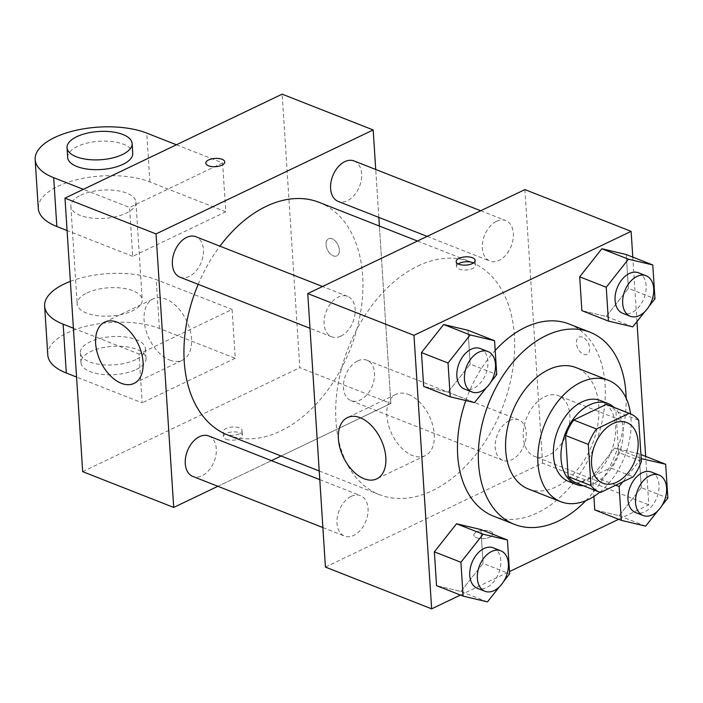<?xml version="1.0" encoding="UTF-8"?>
<svg xmlns="http://www.w3.org/2000/svg" width="703" height="703" viewBox="0 0 703 703"><rect width="100%" height="100%" fill="white"/><g stroke="black" fill="none" stroke-linecap="round" stroke-linejoin="round"><path stroke-width="0.53" stroke-dasharray="3.52 2.64" d="M544.667 396.764A32.602 21.565 -68.5 0 1 558.49 395.727A32.602 21.565 -68.5 0 1 566.627 433.953A32.602 21.565 -68.5 0 1 534.631 456.405A32.602 21.565 -68.5 0 1 523.814 427.776A32.602 21.565 -68.5 0 1 544.667 396.764M641.373 461.405L618.614 452.451L615.96 411.334L638.719 420.28M607.48 404.805A42.083 27.83 -68.5 0 1 615.96 411.334M618.614 452.451A42.083 27.83 -68.5 0 1 610.459 467.899L633.218 476.845M576.68 483.128A42.083 27.83 -68.5 0 0 577.813 483.523L610.459 467.899M583.393 485.764A43.472 28.744 111.5 0 0 623.104 429.111A43.472 28.744 111.5 0 0 614.194 407.441M600.397 400.525A43.472 28.744 -68.5 0 1 615.512 426.123A43.472 28.744 -68.5 0 1 600.968 468.883A43.472 28.744 -68.5 0 1 568.586 481.441M577.813 483.523L600.573 492.478M599.756 492.197A65.203 43.12 111.5 0 0 631.03 418.698A65.203 43.12 111.5 0 0 630.547 413.874M528.392 488.989A65.203 43.12 111.5 0 0 576.961 470.166A65.203 43.12 111.5 0 0 598.78 406.026A65.203 43.12 111.5 0 0 576.109 367.625M585.863 500.668A103.244 68.279 111.5 0 0 626.145 398.214M569.166 324.021A103.244 68.279 -68.5 0 1 605.063 384.822A103.244 68.279 -68.5 0 1 570.52 486.379A103.244 68.279 -68.5 0 1 493.611 516.187M465.825 400.543A103.244 68.279 -68.5 0 1 495.193 350.481M645.679 526.143L619.123 515.703L594.764 509.921L619.123 515.703L641.294 487.645L639.106 453.804L614.747 448.022L592.576 476.08L593.894 496.459L592.576 476.08L615.766 485.202M487.469 601.891L460.913 591.451L436.554 585.669L460.913 591.451L483.084 563.393L480.896 529.552L483.084 563.393L509.64 573.833M460.439 595.063L509.49 571.574M618.649 519.315L648.807 504.868L645.67 456.379M636.953 321.596L632.788 257.113M632.788 326.869L606.241 316.429L581.873 310.647L606.241 316.429L628.412 288.371L626.224 254.53L628.412 288.371L654.968 298.81M474.578 402.617L448.022 392.177L423.663 386.404L448.022 392.177L470.202 364.119L468.013 330.287L470.202 364.119L496.749 374.558M325.436 567.084L542.593 463.11L648.807 504.868M542.593 463.11L524.904 189.599M582.515 337.194A9.508 5.817 -115.6 0 0 578.956 337.168A9.508 5.817 -115.6 0 0 577.822 348.257A9.508 5.817 -115.6 0 0 587.172 354.321A9.508 5.817 -115.6 0 0 589.263 345.797A9.508 5.817 -115.6 0 0 582.515 337.194M417.907 266.006A124.976 82.646 -68.5 0 1 470.905 262.034A124.976 82.646 -68.5 0 1 502.091 408.584A124.976 82.646 -68.5 0 1 379.444 494.657A124.976 82.646 -68.5 0 1 337.994 384.884A124.976 82.646 -68.5 0 1 417.907 266.006M351.245 496.318A21.731 14.376 -68.5 0 1 360.463 495.633A21.731 14.376 -68.5 0 1 365.885 521.116A21.731 14.376 -68.5 0 1 344.558 536.081A21.731 14.376 -68.5 0 1 337.352 516.995A21.731 14.376 -68.5 0 1 351.245 496.318M509.464 420.57A21.731 14.376 -68.5 0 1 518.673 419.876A21.731 14.376 -68.5 0 1 524.104 445.359A21.731 14.376 -68.5 0 1 502.768 460.333A21.731 14.376 -68.5 0 1 495.562 441.238A21.731 14.376 -68.5 0 1 509.464 420.57M496.573 221.296A21.731 14.376 -68.5 0 1 505.791 220.601A21.731 14.376 -68.5 0 1 511.213 246.094A21.731 14.376 -68.5 0 1 489.886 261.059A21.731 14.376 -68.5 0 1 482.68 241.973A21.731 14.376 -68.5 0 1 496.573 221.296M340.885 336.122A21.731 14.376 111.5 0 0 354.787 315.445A21.731 14.376 111.5 0 0 347.581 296.358A21.731 14.376 111.5 0 0 326.245 311.324A21.731 14.376 111.5 0 0 331.675 336.816A21.731 14.376 111.5 0 0 340.885 336.122M489.965 537.101A9.508 4.13 -3.7 0 0 492.821 533.876A9.508 4.13 -3.7 0 0 483.066 530.361A9.508 4.13 -3.7 0 0 473.84 535.097A9.508 4.13 -3.7 0 0 479.771 538.507A9.508 4.13 -3.7 0 0 489.965 537.101A9.508 4.13 -3.7 0 0 492.821 533.867A9.508 4.13 -3.7 0 0 483.066 530.361A9.508 4.13 -3.7 0 0 473.84 535.097A9.508 4.13 -3.7 0 0 479.771 538.498A9.508 4.13 -3.7 0 0 489.965 537.092M473.418 262.948A9.508 4.13 176.3 0 1 475.448 265.286A9.508 4.13 176.3 0 1 466.23 270.022A9.508 4.13 176.3 0 1 456.475 266.516A9.508 4.13 176.3 0 1 458.189 263.933M408.601 394.497A33.964 20.765 64.4 0 1 432.723 425.21A33.964 20.765 64.4 0 1 425.236 455.658A33.964 20.765 64.4 0 1 391.843 433.997A33.964 20.765 64.4 0 1 395.903 394.392A33.964 20.765 64.4 0 1 408.601 394.497M582.506 337.203A9.508 5.817 -115.6 0 0 578.956 337.168A9.508 5.817 -115.6 0 0 577.813 348.257A9.508 5.817 -115.6 0 0 587.163 354.321A9.508 5.817 -115.6 0 0 589.263 345.797A9.508 5.817 -115.6 0 0 582.506 337.203M319.171 202.376A124.976 82.646 -68.5 0 1 350.358 348.934A124.976 82.646 -68.5 0 1 227.71 434.999M198.193 284.337A124.976 82.646 -68.5 0 1 219.934 246.173M179.942 277.158A21.731 14.376 111.5 0 0 189.16 276.464A21.731 14.376 111.5 0 0 203.053 255.795A21.731 14.376 111.5 0 0 195.847 236.7M357.73 360.911A21.731 14.376 -68.5 0 1 366.94 360.226A21.731 14.376 -68.5 0 1 372.37 385.71A21.731 14.376 -68.5 0 1 351.034 400.675A21.731 14.376 -68.5 0 1 343.829 381.588A21.731 14.376 -68.5 0 1 357.73 360.911M354.057 160.952A21.731 14.376 -68.5 0 1 359.479 186.436A21.731 14.376 -68.5 0 1 338.152 201.41M208.729 435.974A21.731 14.376 -68.5 0 1 214.151 461.458A21.731 14.376 -68.5 0 1 192.824 476.432M390.859 403.46L379.392 226.058L390.859 403.46L281.13 456.001L390.859 403.46L299.821 367.669L282.14 94.158M378.829 217.403L375.727 169.467L378.829 217.403M217.886 486.283L271.455 460.632L217.886 486.283M486.432 387.617L490.94 381.914M480.342 348.556A21.731 14.376 -68.5 0 1 485.764 374.04A21.731 14.376 -68.5 0 1 464.437 389.014M448.022 392.177L470.202 364.119M499.323 586.891L503.831 581.188M493.234 547.822A21.731 14.376 -68.5 0 1 498.655 573.314A21.731 14.376 -68.5 0 1 477.328 588.279M460.913 591.451L483.084 563.393M644.651 311.86L649.15 306.156M638.552 272.799A21.731 14.376 -68.5 0 1 643.983 298.292A21.731 14.376 -68.5 0 1 622.647 313.257M606.241 316.429L628.412 288.371M657.533 511.134L662.041 505.431M641.198 458.602L622.858 481.801M651.444 472.073A21.731 14.376 -68.5 0 1 656.866 497.557A21.731 14.376 -68.5 0 1 635.538 512.531M619.123 515.703L641.294 487.645L667.85 498.084M641.294 487.645L639.106 453.804L640.925 454.516M639.106 453.804L614.747 448.022L641.18 458.418M614.747 448.022L592.576 476.08M205.794 163.158L205.794 163.166A9.508 4.13 -3.7 0 0 215.549 166.681A9.508 4.13 -3.7 0 0 224.775 161.945A9.508 4.13 -3.7 0 0 224.775 161.936L224.775 161.945M169.774 360.103A33.964 20.765 -115.6 0 0 182.464 360.208A33.964 20.765 -115.6 0 0 186.532 320.612A33.964 20.765 -115.6 0 0 153.131 298.951A33.964 20.765 -115.6 0 0 145.653 329.399A33.964 20.765 -115.6 0 0 169.774 360.103M226.19 439.305A9.508 4.13 -3.7 0 0 236.683 439.674A9.508 4.13 -3.7 0 0 242.465 435.447A9.508 4.13 -3.7 0 0 232.702 431.932A9.508 4.13 -3.7 0 0 223.484 436.668A9.508 4.13 -3.7 0 0 226.19 439.305M82.673 471.643L299.821 367.669M225.865 434.384A9.508 4.13 176.3 0 1 223.167 431.747A9.508 4.13 176.3 0 1 232.385 427.011A9.508 4.13 176.3 0 1 242.14 430.517A9.508 4.13 176.3 0 1 236.357 434.753A9.508 4.13 176.3 0 1 225.865 434.384M326.069 244.706A9.508 5.817 -115.6 0 0 330.041 253.598A9.508 5.817 -115.6 0 0 336.816 255.892A9.508 5.817 -115.6 0 0 337.95 244.802A9.508 5.817 -115.6 0 0 328.6 238.739A9.508 5.817 -115.6 0 0 326.069 244.706A9.508 5.817 64.4 0 1 328.591 238.739A9.508 5.817 64.4 0 1 337.941 244.811A9.508 5.817 64.4 0 1 336.807 255.892A9.508 5.817 64.4 0 1 330.032 253.598A9.508 5.817 64.4 0 1 326.06 244.706M176.418 144.774L222.623 162.938L225.777 211.779L132.709 256.34L129.554 207.499L83.358 189.335M222.623 162.938L129.554 207.499M47.786 354.962A65.203 28.322 176.3 0 1 87.427 325.964A65.203 28.322 176.3 0 1 159.388 328.477L235.25 358.302L232.095 309.461L139.027 354.022L142.191 402.863L76.557 377.054M235.25 358.302L142.191 402.863M80.617 195.285A32.602 14.165 176.3 0 1 115.573 190.434A32.602 14.165 176.3 0 1 135.916 202.13A32.602 14.165 176.3 0 1 104.29 218.361A32.602 14.165 176.3 0 1 70.845 206.331A32.602 14.165 176.3 0 1 80.617 195.285M225.777 211.779L149.915 181.945A65.203 28.322 -3.7 0 0 77.954 179.441A65.203 28.322 -3.7 0 0 38.305 208.44M132.709 256.34L67.075 230.531M86.935 292.966A32.602 14.165 176.3 0 1 121.891 288.116A32.602 14.165 176.3 0 1 142.226 299.812A32.602 14.165 176.3 0 1 110.608 316.042A32.602 14.165 176.3 0 1 77.163 304.012A32.602 14.165 176.3 0 1 86.935 292.966M73.393 328.213L139.027 354.022M70.362 281.367A65.203 28.322 176.3 0 1 156.224 279.636L232.095 309.461M67.681 157.49A32.602 14.165 176.3 0 1 77.462 146.444A32.602 14.165 176.3 0 1 112.418 141.593A32.602 14.165 176.3 0 1 132.753 153.28M135.609 359.699A32.602 14.165 176.3 0 1 100.652 364.549A32.602 14.165 176.3 0 1 80.318 352.853A32.602 14.165 176.3 0 1 111.935 336.623A32.602 14.165 176.3 0 1 145.389 348.653A32.602 14.165 176.3 0 1 135.609 359.699M136.241 369.47A32.602 14.165 -3.7 0 0 146.022 358.416A32.602 14.165 -3.7 0 0 112.568 346.386A32.602 14.165 -3.7 0 0 80.95 362.625A32.602 14.165 -3.7 0 0 101.285 374.312A32.602 14.165 -3.7 0 0 136.241 369.47M149.915 181.945L146.751 133.104M159.388 328.477L156.224 279.636M626.768 422.573L558.49 395.727M602.91 483.251L534.631 456.405M475.448 265.286L475.131 260.365M456.475 266.516L456.15 261.586M395.903 394.392L347.449 417.6M425.236 455.658L376.782 478.857M319.224 470.975L379.444 494.657M417.485 241.032L470.905 262.034M347.581 296.358L322.519 286.508M331.675 336.816L309.997 328.292M351.034 400.675L502.768 460.333M366.94 360.226L518.673 419.876M427.169 236.401L489.886 261.059M480.729 210.751L505.791 220.601M322.888 527.566L344.558 536.081M319.786 479.639L360.463 495.633M134.009 383.416L182.464 360.208M104.677 322.15L153.131 298.951M242.465 435.447L242.14 430.517M223.484 436.668L223.167 431.747M70.845 206.331L77.163 304.012M135.916 202.13L142.226 299.812M146.022 358.416L145.389 348.653M80.95 362.625L80.318 352.853"/><path stroke-width="1.05" d="M612.946 423.61A32.602 21.565 -68.5 0 1 626.768 422.573A32.602 21.565 -68.5 0 1 634.906 460.799A32.602 21.565 -68.5 0 1 602.91 483.251A32.602 21.565 -68.5 0 1 592.102 454.621A32.602 21.565 -68.5 0 1 612.946 423.61M588.306 444.419L590.959 485.536A42.083 27.83 -68.5 0 0 599.439 492.074A42.083 27.83 -68.5 0 0 600.573 492.478L633.218 476.845A42.083 27.83 -68.5 0 0 641.373 461.405L638.719 420.28A42.083 27.83 -68.5 0 0 630.24 413.751A42.083 27.83 -68.5 0 0 629.106 413.346L596.46 428.979A42.083 27.83 -68.5 0 0 588.306 444.419L565.546 435.473L568.2 476.59L590.959 485.536M629.106 413.346L606.346 404.401L573.701 420.034L596.46 428.979M606.346 404.401A42.083 27.83 -68.5 0 1 607.48 404.805L630.24 413.751M599.439 492.074L576.68 483.128A42.083 27.83 -68.5 0 1 568.2 476.59M565.546 435.473A42.083 27.83 -68.5 0 1 573.701 420.034M614.194 407.441A43.472 28.744 111.5 0 0 607.981 403.504A43.472 28.744 111.5 0 0 565.326 433.443A43.472 28.744 111.5 0 0 576.17 484.42A43.472 28.744 111.5 0 0 583.393 485.764M576.17 484.42L568.586 481.441A43.472 28.744 -68.5 0 1 554.175 443.259A43.472 28.744 -68.5 0 1 581.97 401.905A43.472 28.744 -68.5 0 1 600.397 400.525L607.981 403.504M630.547 413.874A65.203 43.12 111.5 0 0 608.35 380.297A65.203 43.12 111.5 0 0 544.359 425.201A65.203 43.12 111.5 0 0 560.634 501.661A65.203 43.12 111.5 0 0 599.756 492.197M608.35 380.297L576.109 367.625A65.203 43.12 111.5 0 0 512.118 412.529A65.203 43.12 111.5 0 0 528.392 488.989L560.634 501.661M626.145 398.214A103.244 68.279 111.5 0 0 625.925 393.03A103.244 68.279 111.5 0 0 590.028 332.22A103.244 68.279 111.5 0 0 488.708 403.32A103.244 68.279 111.5 0 0 514.473 524.385A103.244 68.279 111.5 0 0 585.863 500.668M514.473 524.385L493.611 516.187A103.244 68.279 -68.5 0 1 465.825 400.543M495.193 350.481A103.244 68.279 -68.5 0 1 525.387 327.308A103.244 68.279 -68.5 0 1 569.166 324.021L590.028 332.22M594.764 509.921L593.894 496.459L594.764 509.921L621.32 520.361L645.679 526.143L657.533 511.134M503.831 581.188L509.64 573.833L507.452 539.992L480.896 529.552L456.537 523.779L434.366 551.837L436.554 585.669L463.101 596.109L487.469 601.891L499.323 586.891M632.788 257.113L631.118 231.357L413.97 335.331L431.651 608.842L460.439 595.063M509.49 571.574L618.649 519.315M645.67 456.379L636.953 321.596M649.15 306.156L654.968 298.81L652.779 264.969L626.224 254.53L601.865 248.748L579.685 276.815L581.873 310.647L608.429 321.086L632.788 326.869L644.651 311.86M490.94 381.914L496.749 374.558L494.56 340.727L468.013 330.287L443.646 324.505L421.475 352.563L423.663 386.404L450.219 396.844L474.578 402.617L486.432 387.617M431.651 608.842L325.436 567.084L307.756 293.573L524.904 189.599L631.118 231.357M307.756 293.573L413.97 335.331M360.147 417.705A33.964 20.765 64.4 0 1 384.269 448.409A33.964 20.765 64.4 0 1 376.782 478.857A33.964 20.765 64.4 0 1 343.389 457.196A33.964 20.765 64.4 0 1 347.449 417.6A33.964 20.765 64.4 0 1 360.147 417.705M459.006 258.37A9.508 4.13 176.3 0 1 469.2 256.955A9.508 4.13 176.3 0 1 475.131 260.365A9.508 4.13 176.3 0 1 465.913 265.101A9.508 4.13 176.3 0 1 456.15 261.586A9.508 4.13 176.3 0 1 459.006 258.37M458.189 263.933A9.508 4.13 176.3 0 1 459.323 263.291A9.508 4.13 176.3 0 1 473.418 262.948M219.934 246.173A124.976 82.646 -68.5 0 1 266.173 206.357A124.976 82.646 -68.5 0 1 319.171 202.376L417.485 241.032M319.224 470.975L227.71 434.999A124.976 82.646 -68.5 0 1 198.193 284.337M322.519 286.508L195.847 236.7A21.731 14.376 111.5 0 0 174.52 251.674A21.731 14.376 111.5 0 0 179.942 277.158L309.997 328.292M427.169 236.401L338.152 201.41A21.731 14.376 -68.5 0 1 330.946 182.314A21.731 14.376 -68.5 0 1 344.839 161.637A21.731 14.376 -68.5 0 1 354.057 160.952L480.729 210.751M322.888 527.566L192.824 476.432A21.731 14.376 -68.5 0 1 185.618 457.337A21.731 14.376 -68.5 0 1 199.511 436.668A21.731 14.376 -68.5 0 1 208.729 435.974L319.786 479.639M379.392 226.058L378.829 217.403L379.392 226.058M64.984 198.132L282.14 94.158L373.179 129.95L375.727 169.467L373.179 129.95L156.022 233.923L173.711 507.434L217.886 486.283L173.711 507.434L82.673 471.643L64.984 198.132L156.022 233.923L173.711 507.434M271.455 460.632L281.13 456.001L271.455 460.632M494.56 340.727L470.202 334.944L448.031 363.003L450.219 396.844M472.021 391.993L464.437 389.014A21.731 14.376 -68.5 0 1 457.231 369.919A21.731 14.376 -68.5 0 1 471.124 349.242A21.731 14.376 -68.5 0 1 480.342 348.556L487.926 351.535A21.731 14.376 -68.5 0 1 493.357 377.028A21.731 14.376 -68.5 0 1 472.021 391.993A21.731 14.376 -68.5 0 1 464.815 372.906A21.731 14.376 -68.5 0 1 478.717 352.229A21.731 14.376 -68.5 0 1 487.926 351.535M468.013 330.287L443.646 324.505L470.202 334.944M443.646 324.505L421.475 352.563L448.031 363.003M421.475 352.563L423.663 386.404M507.452 539.992L483.093 534.218L460.913 562.277L463.101 596.109M484.912 591.267L477.328 588.279A21.731 14.376 -68.5 0 1 470.114 569.193A21.731 14.376 -68.5 0 1 484.015 548.516A21.731 14.376 -68.5 0 1 493.234 547.822L500.817 550.809A21.731 14.376 -68.5 0 1 506.239 576.293A21.731 14.376 -68.5 0 1 484.912 591.267A21.731 14.376 -68.5 0 1 477.706 572.172A21.731 14.376 -68.5 0 1 491.599 551.504A21.731 14.376 -68.5 0 1 500.817 550.809M480.896 529.552L456.537 523.779L483.093 534.218M456.537 523.779L434.366 551.837L460.913 562.277M434.366 551.837L436.554 585.669M652.779 264.969L628.412 259.187L606.241 287.255L608.429 321.086M630.24 316.236L622.647 313.257A21.731 14.376 -68.5 0 1 615.441 294.17A21.731 14.376 -68.5 0 1 629.343 273.493A21.731 14.376 -68.5 0 1 638.552 272.799L646.145 275.787A21.731 14.376 -68.5 0 1 651.567 301.271A21.731 14.376 -68.5 0 1 630.24 316.236A21.731 14.376 -68.5 0 1 623.025 297.149A21.731 14.376 -68.5 0 1 636.927 276.472A21.731 14.376 -68.5 0 1 646.145 275.787M626.224 254.53L601.865 248.748L628.412 259.187M601.865 248.748L579.685 276.815L606.241 287.255M579.685 276.815L581.873 310.647M662.041 505.431L667.85 498.084L665.662 464.244L641.198 458.602M622.858 481.801L619.132 486.52L621.32 520.361M643.122 515.51L635.538 512.531A21.731 14.376 -68.5 0 1 628.324 493.436A21.731 14.376 -68.5 0 1 642.226 472.768A21.731 14.376 -68.5 0 1 651.444 472.073L659.027 475.052A21.731 14.376 -68.5 0 1 664.449 500.545A21.731 14.376 -68.5 0 1 643.122 515.51A21.731 14.376 -68.5 0 1 635.916 496.423A21.731 14.376 -68.5 0 1 649.809 475.746A21.731 14.376 -68.5 0 1 659.027 475.052M640.925 454.516L665.662 464.244M615.766 485.202L619.132 486.52M224.775 161.936A9.508 4.13 176.3 0 1 215.549 166.673A9.508 4.13 176.3 0 1 205.794 163.158A9.508 4.13 176.3 0 1 211.577 158.931A9.508 4.13 176.3 0 1 222.069 159.3A9.508 4.13 176.3 0 1 224.775 161.936A9.508 4.13 -3.7 0 0 222.069 159.309A9.508 4.13 -3.7 0 0 211.585 158.94A9.508 4.13 -3.7 0 0 205.794 163.166M373.179 129.95L156.022 233.923M121.32 383.311A33.964 20.765 64.4 0 1 97.199 352.598A33.964 20.765 64.4 0 1 104.677 322.15A33.964 20.765 64.4 0 1 138.078 343.811A33.964 20.765 64.4 0 1 134.009 383.416A33.964 20.765 64.4 0 1 121.32 383.311M67.075 230.531L56.846 226.507L53.683 177.666A65.203 28.322 176.3 0 1 35.15 159.599A65.203 28.322 176.3 0 1 74.799 130.6A65.203 28.322 176.3 0 1 146.751 133.104L176.418 144.774M35.15 159.599L38.305 208.44A65.203 28.322 -3.7 0 0 56.846 226.507M76.557 377.054L66.319 373.029L63.165 324.188L73.393 328.213M63.165 324.188A65.203 28.322 176.3 0 1 44.623 306.121A65.203 28.322 176.3 0 1 70.362 281.367M132.12 143.517L132.753 153.28A32.602 14.165 176.3 0 1 101.135 169.52A32.602 14.165 176.3 0 1 67.681 157.49L67.057 147.727A32.602 14.165 176.3 0 1 76.829 136.672A32.602 14.165 176.3 0 1 111.786 131.83A32.602 14.165 176.3 0 1 132.12 143.517A32.602 14.165 176.3 0 1 100.503 159.757A32.602 14.165 176.3 0 1 67.057 147.727M83.358 189.335L53.683 177.666M66.319 373.029A65.203 28.322 176.3 0 1 47.786 354.962L44.623 306.121"/></g></svg>
